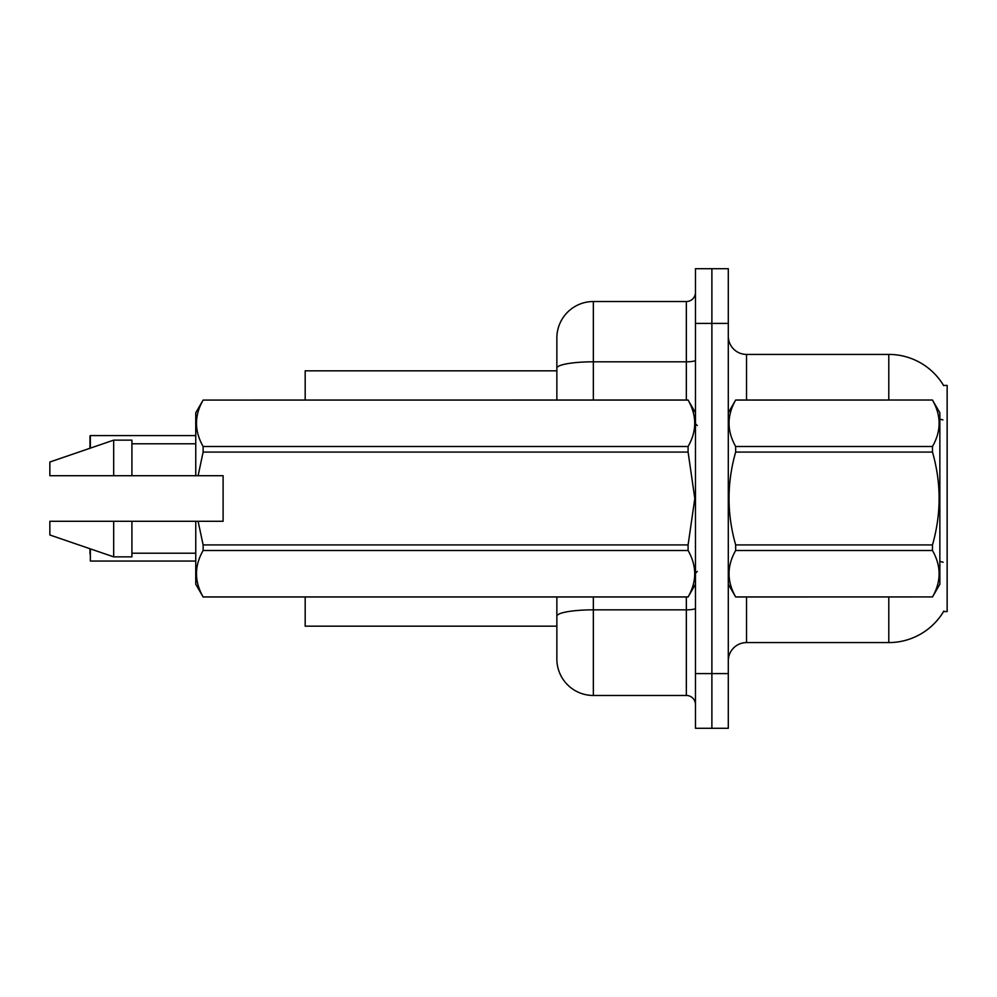 <?xml version="1.0" encoding="UTF-8"?>
<svg xmlns="http://www.w3.org/2000/svg" width="997" height="997" viewBox="0 0 997 997"><rect width="100%" height="100%" fill="white"/><g stroke="black" fill="none" stroke-linecap="round" stroke-linejoin="round"><path stroke-width="1.5" d="M943.86 611.036A63.833 63.833 0 0 1 888.788 642.579A63.833 63.833 0 0 0 943.536 611.572L947.15 611.572L947.15 385.428L943.536 385.428M556.862 370.834L305.182 370.834L305.182 400.021M556.862 626.166L305.182 626.166L305.182 596.979M728.296 660.812A18.233 18.233 0 0 1 746.529 642.579L888.788 642.579L888.788 596.979M711.883 673.586L711.883 728.296L728.296 728.296L728.296 673.586L711.883 673.586L711.883 728.296L695.47 728.296L695.47 673.586L711.883 673.586L711.883 323.414L711.883 673.586M695.47 673.586L695.47 268.704L711.883 268.704L711.883 323.414L711.883 268.704L728.296 268.704L728.296 673.586M888.788 400.021L888.788 354.421A63.833 63.833 0 0 1 943.673 385.652A63.833 63.833 0 0 0 888.788 354.421L746.529 354.421A18.233 18.233 0 0 1 728.296 336.188A18.233 18.233 0 0 0 746.529 354.421L746.529 400.021M593.34 596.979L593.34 695.47A36.478 36.478 0 0 1 556.862 658.992L556.862 596.979M593.34 695.47L686.347 695.47L686.347 596.979M556.862 338.008L556.862 368.155L556.862 338.008A36.478 36.478 0 0 1 593.34 301.53L686.347 301.53A9.123 9.123 0 0 0 695.47 292.408M556.862 400.021L556.862 368.155A36.478 6.331 180 0 1 593.34 361.811L686.347 361.811L686.347 301.53M695.47 704.592A9.123 9.123 0 0 0 686.347 695.47M89.979 442.88L90.341 435.589L195.748 435.589L90.341 435.589L90.341 448.139M728.296 412.783L735.661 400.071C726.838 415.475 726.838 430.953 735.661 446.494L932.482 446.494C941.318 431.078 941.318 415.612 932.482 400.071L939.859 412.783L939.859 584.217L932.482 596.979C941.318 581.525 941.318 566.047 932.482 550.506L735.661 550.506C726.838 565.922 726.838 581.388 735.661 596.929L932.482 596.929L735.661 596.979L728.296 584.217M932.482 446.494L932.482 452.077L735.661 452.077C726.838 482.947 726.838 513.891 735.661 544.923L735.661 550.506M735.661 544.923L932.482 544.923C941.318 513.891 941.318 482.947 932.482 452.077M932.482 544.923L932.482 550.506M735.661 400.021L932.482 400.021L735.661 400.071M735.661 446.494L735.661 452.077M198.104 475.706L223.104 475.706L223.104 521.294L198.104 521.294L203.126 544.923L688.092 544.923L694.809 498.5L688.092 452.077L203.126 452.077L198.104 475.706L195.748 475.706L195.748 412.783L203.126 400.071C194.29 415.475 194.29 430.953 203.126 446.494L688.092 446.494C696.928 431.078 696.928 415.612 688.092 400.071L203.126 400.071L688.092 400.021L695.47 412.783M688.092 544.923L688.092 550.506L203.126 550.506C194.29 565.922 194.29 581.388 203.126 596.929L688.092 596.929C696.928 581.525 696.928 566.047 688.092 550.506M198.104 521.294L195.748 521.294L195.748 584.217L203.126 596.979L688.092 596.979L695.47 584.217M203.126 544.923L203.126 550.506M195.748 521.294L131.916 521.294L131.916 556.862L113.683 556.862L113.683 521.294L49.85 521.294L49.85 534.978L113.683 556.862M131.916 521.294L113.683 521.294M49.85 521.294L73.977 521.294M688.092 446.494L688.092 452.077M203.126 446.494L203.126 452.077M113.683 440.138L113.683 475.706L49.85 475.706L49.85 462.022L113.683 440.138L131.916 440.138L131.916 475.706L195.748 475.706M113.683 475.706L131.916 475.706M89.979 553.759L89.979 548.736M90.341 548.861L90.341 561.049L195.748 561.049M89.979 448.264L89.979 435.951M746.529 596.979L746.529 642.579M942.938 419.924A63.833 11.079 180 0 0 939.859 419.139M943.137 562.233A63.833 11.079 180 0 0 939.859 561.398M728.296 323.414L695.47 323.414M728.657 412.16A18.233 3.165 0 0 1 728.296 411.537M695.47 608.27A9.123 1.583 0 0 1 686.347 609.852L593.34 609.852A36.478 6.331 180 0 0 556.862 616.183M593.34 301.53L593.34 400.021M686.347 400.021L686.347 361.811A9.123 1.583 0 0 0 695.47 360.229M697.289 425.545L695.47 423.725M131.916 553.21L195.748 553.21M131.916 443.79L195.748 443.79M697.289 571.455L695.47 573.275"/></g></svg>
